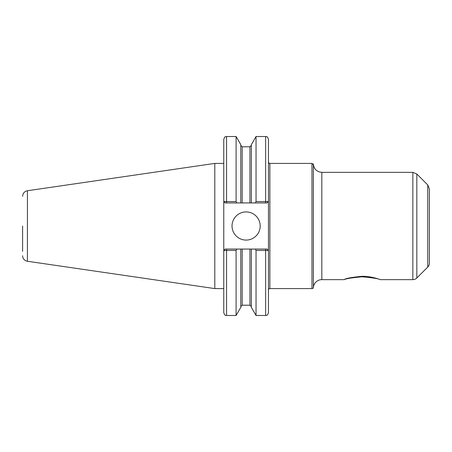 <?xml version="1.0" encoding="UTF-8"?>
<svg xmlns="http://www.w3.org/2000/svg" width="452" height="452" viewBox="0 0 452 452"><rect width="100%" height="100%" fill="white"/><g stroke="black" fill="none" stroke-linecap="round" stroke-linejoin="round"><path stroke-width="0.68" d="M344.204 279.641C345.266 278.488 351.249 277.37 362.159 276.291C372.092 276.245 380.72 279.782 380.098 279.647L380.098 279.647C378.697 278.709 372.719 277.76 362.159 276.805C351.599 277.76 345.622 278.709 344.221 279.647L344.204 279.641M236.876 202.937L240.786 202.937L240.786 144.646L236.091 136.515L236.091 201.575L223.763 201.53L223.763 139.329C225.09 135.493 225.734 137.058 226.576 136.515L226.576 202.937L236.876 202.937L236.091 201.575M223.785 201.53L225.169 202.937L223.763 201.53L223.763 312.671C225.09 316.507 225.734 314.942 226.576 315.485L236.091 315.485L236.091 250.425L236.876 249.063L225.169 249.063L223.785 250.47L236.091 250.425M223.785 250.47L223.763 288.591L214.807 288.591L214.807 163.409L223.763 163.409M255.256 249.063L256.041 250.425L268.426 250.47L267.047 249.063L240.786 249.063L240.786 307.354L236.091 315.485M240.786 249.063L236.876 249.063M268.426 201.53L256.041 201.575L255.256 202.937L267.047 202.937L268.454 201.53L268.454 139.329L268.454 312.671C267.115 316.519 266.471 314.942 265.64 315.485L265.64 249.063M240.786 202.937L251.346 202.937L251.346 144.646L256.041 136.515L256.041 201.575M251.346 202.937L255.256 202.937M256.041 250.425L256.041 315.485L265.64 315.485M251.346 249.063L251.346 307.354L256.041 315.485M268.426 250.47L267.047 249.063M223.763 250.47L225.169 249.063M268.454 201.53L267.047 202.937M225.169 202.937L226.576 202.937M232.029 226A14.08 14.08 0 0 1 246.108 211.92A14.08 14.08 0 0 1 260.188 226A14.08 14.08 0 0 1 246.108 240.08A14.08 14.08 0 0 1 232.029 226M268.454 289.998A1.407 1.407 0 0 1 269.861 288.591L311.965 288.591A1.407 1.407 0 0 0 313.372 287.184M321.824 279.647L321.824 172.353C316.688 171.85 313.874 169.037 313.372 163.901L313.372 288.099A8.447 8.447 0 0 1 321.824 279.647L344.221 279.647M427.75 184.924L429.4 188.908L429.4 263.092A5.633 5.633 0 0 1 427.75 267.075L427.75 184.924L416.829 174.003L416.829 277.997A5.633 5.633 0 0 1 412.845 279.647L412.845 172.353L321.824 172.353M22.6 226L22.6 251.414M22.6 196.309C22.832 193.264 24.436 191.405 27.419 190.738L27.419 261.262A5.633 5.633 0 0 1 22.6 255.691M226.576 249.063L226.576 315.485M256.041 136.515L265.64 136.515L265.64 202.937M268.454 162.002C268.867 163.121 269.335 163.59 269.861 163.409L269.861 288.591M242.193 249.063L242.193 305.207L240.786 306.614M240.786 145.386L242.193 146.793L242.193 202.937M249.939 249.063L249.939 305.207L251.346 306.614M242.193 146.793L249.939 146.793L249.939 202.937M269.861 163.409L311.965 163.409L311.965 288.591M226.576 136.515L236.091 136.515M265.64 136.515C266.471 137.058 267.115 135.481 268.454 139.329M242.193 305.207L249.939 305.207M249.939 146.793L251.346 145.386M311.965 163.409L313.372 164.816M380.098 279.647L412.845 279.647M416.829 174.003L412.845 172.353M427.75 267.075L416.829 277.997M27.419 261.262L214.807 288.591M27.419 190.738L214.807 163.409"/></g></svg>
